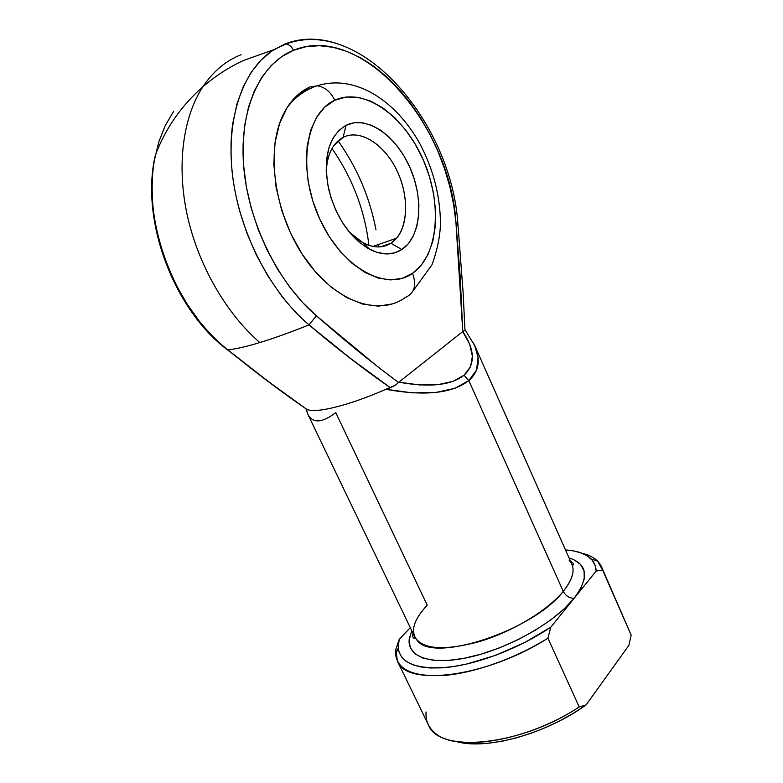 <?xml version="1.0" encoding="UTF-8"?>
<svg xmlns="http://www.w3.org/2000/svg" width="783" height="783" viewBox="0 0 783 783"><rect width="100%" height="100%" fill="white"/><g stroke="black" fill="none" stroke-linecap="round" stroke-linejoin="round"><path stroke-width="1.17" d="M337.845 43.907C319.307 37.594 301.719 37.594 285.09 43.907L286.089 43.975C289.24 44.582 291.697 46.696 293.478 50.318C362.275 21.591 450.519 126.308 455.951 222.695L457.947 224.447L456.743 225.758M390.913 243.259C407.356 232.737 410.312 200.379 398.058 173.033C386.029 145.569 360.728 128.304 343.15 137.348L346.027 125.319C366.63 114.974 395.983 135.459 409.92 167.493C424.132 199.381 420.882 237.063 401.875 249.532L390.913 243.259L380.499 246.841L390.913 243.259C378.287 250.501 364.447 246.821 349.414 232.218L363.195 242.896C373.628 248.142 382.867 248.26 390.913 243.259L401.875 249.532L394.348 252.948L385.941 253.927L376.946 252.351L367.716 248.24L358.624 241.702L350.03 232.962L342.328 222.352L335.838 210.294L330.857 197.296L327.607 183.917L326.217 170.723L326.746 158.293L329.154 147.126L333.313 137.681L339.029 130.33L346.027 125.319L354.024 122.804L362.666 122.823L371.622 125.319L380.548 130.154L389.131 137.094L397.059 145.863L404.067 156.12L409.92 167.493L414.432 179.581L417.447 191.972L418.876 204.236L418.641 215.951L416.762 226.708L413.258 236.123L408.246 243.836L401.875 249.532C392.567 255.454 381.81 255.375 369.615 249.288C349.932 237.836 336.308 217.899 328.733 189.466C322.782 157.422 328.547 136.036 346.027 125.319L343.15 137.348C359.534 128.95 382.858 143.23 395.572 167.895C408.442 192.461 409.078 223.537 396.609 238.218L390.913 243.259M310.048 86.923C298.724 92.032 289.749 101.33 283.123 114.817C265.183 151.236 274.813 215.57 305.272 258.811C335.594 302.297 378.982 316.733 405.369 297.452C414.432 293.4 416.83 285.355 412.563 273.306C386.919 292.02 342.435 268.559 319.924 219.485C297.002 170.625 305.243 113.163 334.772 100.273C330.68 91.924 324.916 87.099 317.497 85.797L310.048 86.923L317.497 85.797C324.916 87.099 330.68 91.924 334.772 100.273L324.837 107.056L316.675 117.186L310.675 130.34L307.161 146L306.319 163.539L308.238 182.185L312.838 201.123L319.924 219.485L329.154 236.476L340.106 251.353L352.262 263.509L365.084 272.494L378.023 278.004L390.56 279.932L402.208 278.308L412.563 273.306L421.274 265.202L428.076 254.377L432.793 241.281L435.299 226.395L435.544 210.265L433.557 193.411L429.417 176.4L423.241 159.791L415.244 144.131L405.653 129.939L394.779 117.724L382.965 107.956L370.604 101.046L358.144 97.327L346.037 97.023L334.772 100.273C363.968 86.629 404.263 115.855 423.241 159.791C442.591 203.57 438.568 255.278 412.563 273.306C416.83 285.355 414.432 293.4 405.369 297.452M411.711 630.599L409.127 640.337L410.331 647.776L414.921 653.785L422.84 658.063L433.88 660.353L447.68 660.49L463.712 658.395L481.3 654.108L499.652 647.795L517.925 639.731L535.249 630.276L550.821 619.901L563.966 609.076L574.125 598.32L580.957 588.092L584.275 578.803L584.069 570.807L580.497 564.377L573.812 559.679L569.035 557.907C587.72 563.995 589.423 577.462 574.125 598.32C569.407 598.29 565.776 595.971 563.251 591.351C573.88 577.883 575.867 567.558 569.202 560.393M173.65 111.274L165.262 125.515L158.792 141.889L154.427 160.104C152.323 171.428 151.687 184.905 152.519 200.526C153.292 213.73 155.768 228.01 159.928 243.376L166.985 264.517L176.077 284.846L186.971 303.902L199.42 321.304C208.944 333.02 218.388 342.514 227.755 349.786C235.096 349.208 245.784 346.8 259.819 342.553C226.346 313.523 198.5 265.682 187.382 215.805C176.4 165.908 182.84 117.264 202.905 86.737C213.26 71.302 225.984 60.624 241.076 54.722C225.984 60.624 213.26 71.302 202.905 86.737C182.84 117.264 176.4 165.908 187.382 215.805C198.5 265.682 226.346 313.523 259.819 342.553C245.784 346.8 235.096 349.208 227.755 349.786L267.639 380.998L306.31 409.02L308.071 414.745L414.765 636.961C422.595 649.469 444.186 650.996 479.529 641.551C512.562 631.666 547.611 610.466 563.251 591.351L468.802 380.597L454.992 388.28L435.788 392.489L412.259 392.86L385.853 389.298C347.985 406.005 313.954 414.05 306.31 409.02C313.954 414.05 347.985 406.005 385.853 389.298L390.404 387.751L350.295 358.262L309.031 324.886C290.395 332.344 273.991 338.236 259.819 342.553C273.991 338.236 290.395 332.344 309.031 324.886C299.595 317.017 290.023 306.799 280.334 294.222L267.639 275.577L256.452 255.189L247.046 233.51L239.667 210.999C235.252 194.673 232.561 179.532 231.582 165.575C230.505 149.064 230.936 134.862 232.874 122.98L236.955 103.914L243.161 86.854L251.314 72.134L261.189 59.958L272.543 50.523L285.09 43.907L298.568 40.139L312.388 39.179M342.993 147.967L338.07 140.842C357.156 167.768 369.791 197.414 375.977 229.771M378.443 246.939L378.189 244.59M457.947 224.447L455.951 222.695L462.763 331.561L460.189 276.722L455.951 222.695L453.66 204.754L449.843 186.697L444.568 168.766L437.883 151.178L429.887 134.187L420.657 118.037L410.321 102.945L398.987 89.154L386.812 76.881L373.951 66.369L360.571 57.805L346.879 51.394L333.088 47.303L319.425 45.698L306.133 46.677L293.478 50.318L281.704 56.64L271.075 65.625L261.845 77.174L254.25 91.122L248.475 107.242L244.707 125.241L243.053 144.767L243.601 165.409L246.342 186.716L251.235 208.209L258.184 229.429L267.013 249.875L277.515 269.117L289.436 286.744L302.492 302.404L316.381 315.803L378.561 367.393L398.527 382.456L462.763 331.561L398.841 382.192L419.747 384.942L438.128 384.629L453.103 381.311L464.045 375.223L470.534 366.718L472.403 356.245L469.731 344.344L462.763 331.561C475.066 349.884 475.496 364.438 464.045 375.223C451.116 385.353 429.378 387.683 398.841 382.192L398.527 382.456C372.189 362.989 344.804 340.771 316.381 315.803C278.151 283.231 247.957 222.137 243.601 165.409C239.207 108.631 260.543 63.452 293.478 50.318C291.697 46.696 289.24 44.582 286.089 43.975L285.09 43.907L271.907 50.954C241.986 71.302 225.445 120.474 232.815 177.428C240.205 234.352 271.104 292.852 309.031 324.886L316.381 315.803L309.031 324.886C336.886 348.572 364.007 369.527 390.404 387.751L395.131 385.412L398.498 382.486M392.557 303.882L378.355 306.153L362.881 304.127L346.84 297.697L330.906 286.95L315.755 272.23L302.091 254.064L290.581 233.217L281.772 210.598L276.096 187.254L273.825 164.254L275.029 142.663L279.6 123.43L287.253 107.369L297.579 95.066L310.019 86.942M550.831 627.154L524.385 642.696L495.531 655.351L466.942 663.974L453.563 666.539L441.181 667.87L430.053 667.968L420.383 666.862L412.347 664.601L406.054 661.273L401.581 656.976L398.948 651.818L398.156 645.916L399.164 639.417L410.292 627.653L399.164 639.417L395.787 649.508L396.785 651.583L395.787 649.508L395.64 654.412C397.627 670.199 414.178 677.178 445.282 675.347C475.555 672.617 515.997 658.102 547.914 638.194C487.28 677.119 406.044 687.19 397.431 661.116L395.787 649.508L399.164 639.417L398.224 648.04C400.416 663.622 417.476 669.974 449.403 667.106C480.312 663.338 520.803 647.482 550.831 627.154L574.125 598.32L550.831 627.154L547.914 638.194L550.831 627.154M474.625 345.391L478.08 357.205L476.573 369.997L468.802 380.597L563.251 591.351C572.04 580.399 574.928 571.394 571.903 564.357C572.902 565.649 573.42 565.395 573.469 563.574L570.181 560.471M473.49 343.032L473.784 343.62M597.586 561.098C593.896 557.476 588.708 554.863 582.014 553.258C591.928 555.636 598.437 560.148 601.53 566.804L602.597 570.034L597.586 561.098L591.057 558.945C585.655 553.698 577.13 550.694 565.502 549.95L573.831 550.968L581.417 553.033L587.583 556.116L592.183 560.178L595.07 565.189L596.147 571.081L574.125 598.32C569.407 598.29 565.776 595.971 563.251 591.351C533.8 630.403 433.557 663.338 417.427 640.7C410.038 631.92 413.297 620.077 427.215 605.171L335.75 412.592C322.332 422.918 313.083 423.603 308.022 414.638L306.31 409.02M397.431 661.116L428.311 724.706C438.382 753.608 519.912 746.522 579.205 706.961L547.914 638.194L579.205 706.961C528.143 740.845 457.018 752.541 435.583 733.436C428.575 727.857 425.404 720.693 426.06 711.933M409.646 636.677C404.997 655.988 428.878 666.108 468.498 657.417C507.991 648.882 555.039 622.348 574.125 598.32L596.147 571.081L602.597 570.034L631.167 635.121L601.53 566.804M456.391 741.579L466.237 743.341L477.493 743.84L489.943 743.057L503.332 740.972L517.377 737.606L531.765 733.025L546.162 727.319L560.227 720.634L573.636 713.107L586.095 704.915L628.857 645.388L586.095 704.915L579.205 706.961L586.095 704.915C546.182 733.955 486.204 750.32 456.381 741.579M631.167 635.121L628.857 645.388L631.167 635.121L602.597 570.034L596.147 571.081C596.01 566.266 594.307 562.223 591.057 558.945M326.257 171.761C326.648 160.779 329.291 151.902 334.184 145.139L343.15 137.348C332.755 143.093 327.128 154.564 326.257 171.761M305.889 408.726C280.911 391.539 254.866 371.896 227.755 349.786L226.267 348.915L227.755 349.786C176.155 310.763 141.782 222.881 154.643 158.861M368.92 245.363C364.8 210.333 352.487 178.064 331.992 148.545M463.105 331.317L464.192 330.651M395.239 385.334L385.853 389.298C424.631 396.325 452.28 393.418 468.802 380.597L464.045 375.223L468.802 380.597C478.922 371.651 480.889 359.984 474.713 345.577M226.287 348.934C174.051 309.197 139.863 220.248 155.367 155.112C165.467 128.49 181.313 105.705 202.905 86.737C215.403 76 228.851 67.269 243.249 60.565L273.786 49.711L286.04 43.965C362.137 16.11 451.615 123.753 457.898 223.938M288.565 105.372C296.933 95.81 306.486 89.282 317.232 85.768C355.492 73.808 396.306 100.968 420.079 144.111C433.537 169.764 440.33 196.513 440.477 224.359C439.919 237.318 437.08 250.795 431.962 264.811L413.669 290.072M372.914 246.42L396.609 238.218M571.903 564.357L474.792 345.763L464.975 329.682M395.64 654.412L398.224 648.04M414.765 636.961C415.107 638.566 414.569 638.791 413.16 637.646C412.954 635.992 412.435 638.116 412.925 633.134M363.195 242.896L369.615 249.288M227.148 349.619L274.755 386.391M307.973 414.54L305.928 408.785M457.947 224.457L463.105 292.362L464.945 329.594"/></g></svg>
